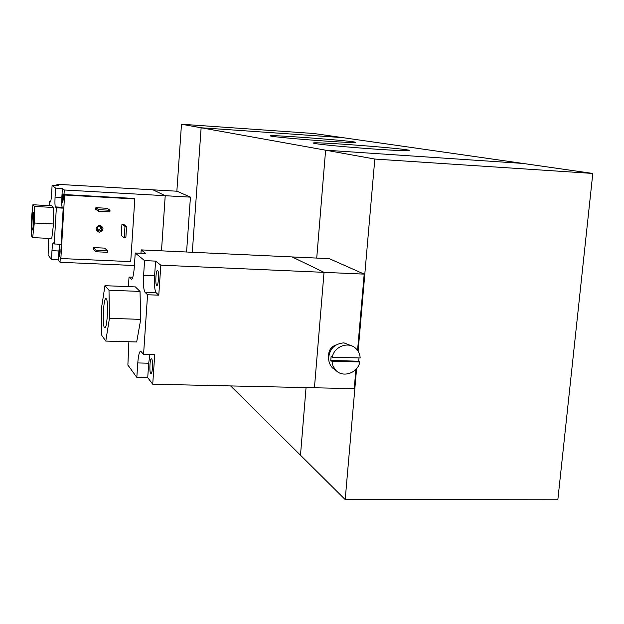 <?xml version="1.0" encoding="UTF-8"?>
<svg xmlns="http://www.w3.org/2000/svg" width="624" height="624" viewBox="0 0 624 624"><rect width="100%" height="100%" fill="white"/><g stroke="black" fill="none" stroke-linecap="round" stroke-linejoin="round"><path stroke-width="0.94" d="M176.857 191.209L181.483 124.231L313.958 133.52L342.748 137.639M358.106 351.179L374.813 159.05L325.611 150.189L316.727 258.071L325.611 150.189L522.779 163.418L342.755 137.639L201.131 127.772L181.483 124.231M374.813 159.05L592.8 173.449L557.84 499.769L345.197 499.582L356.585 368.612M230.615 385.921L300.479 455.231L306.056 387.582L300.479 455.231L345.197 499.582M192.309 252.283L201.131 127.772L325.611 150.189L522.779 163.418L592.8 173.449M377.528 149.276C348.949 147.358 315.455 144.152 313.763 143.224C306.244 140.915 408.595 148.652 409.75 150.478C409.5 151.07 398.752 150.673 377.528 149.276M325.619 141.086C300.386 139.37 271.752 136.695 270.473 135.97C264.326 134.137 355.087 140.93 355.758 142.358C355.36 142.826 345.314 142.405 325.619 141.086M97.289 229.835L98.069 230.006C100.269 229.632 101.002 228.4 100.277 226.309M99.317 232.315C94.887 229.687 95.035 227.284 99.77 225.108C104.2 227.737 104.052 230.147 99.317 232.315M99.239 231.005C101.517 230.591 102.235 229.312 101.392 227.175C98.327 225.553 96.977 226.473 97.344 229.928L99.239 231.005M109.886 211.871L98.42 211.263L98.522 209.648L109.988 210.265L109.886 211.871M98.522 209.648L95.854 207.675L95.761 209.266L98.42 211.263M95.854 207.675L107.156 208.291L109.988 210.265M107.344 252.283L95.917 251.761L96.018 250.162L107.445 250.692L107.344 252.283M96.018 250.162L93.397 247.595L93.296 249.171L95.917 251.761M93.397 247.595L104.66 248.118L107.445 250.692M125.837 237.877L124.246 237.799L124.979 226.411L126.571 226.496L125.837 237.877M124.979 226.411L121.937 224.203L121.22 235.42L124.246 237.799M121.937 224.203L123.505 224.281L126.571 226.496M134.8 198.939L130.712 261.628L60.871 258.531L64.6 195.023L134.8 198.939L133.918 198.44L63.999 194.532L64.6 195.023M134.402 265.52L60.029 262.275L60.294 257.782L60.871 258.531M56.885 185.554L56.956 184.291L153.036 189.836L165.22 195.718L190.429 197.145L177.06 191.225L153.036 189.836L165.22 195.718L161.476 250.84L165.22 195.718L64.264 189.985L63.999 194.532M61.082 244.288L63.203 208.151L56.347 207.784L54.249 243.968L61.082 244.288M56.347 207.784L55.442 206.918C54.935 205.858 54.811 202.582 55.068 197.106L55.591 188.12L62.369 188.503L61.838 197.48C61.581 202.956 61.714 206.224 62.252 207.285L63.203 208.151M56.956 184.291L58.711 185.663L52.104 185.281L51.605 194.041C51.277 198.962 50.856 201.622 50.333 202.02L49.436 201.193L50.731 201.263M59.522 244.218L58.196 259.865L51.457 259.568L51.971 250.684C52.291 245.825 52.72 243.196 53.258 242.806L54.249 243.968M60.029 262.275L58.196 259.865M62.369 188.503L64.264 189.985M62.517 202.777L62.556 202.8C63.344 199.813 63.492 196.794 63.008 193.744C62.252 196.482 62.088 199.493 62.517 202.777M59.366 256.597L59.428 256.636C60.193 253.664 60.325 250.661 59.834 247.634C59.101 250.255 58.952 253.243 59.366 256.597M48.633 238.376L48.103 254.935L51.457 259.568M52.104 185.281L55.591 188.12M49.187 205.631L49.436 201.193M32.916 204.758L51.808 205.772L53.555 207.464L53.539 223.985L51.761 238.524L32.674 237.611L31.2 235.529L31.333 219.242L32.916 204.758L34.414 206.443L34.297 223.01L32.674 237.611M32.3 229.944C31.387 229.172 32.284 211.723 33.22 212.199C34.242 211.801 33.361 230.506 32.386 229.999L32.3 229.944M53.555 207.464L34.414 206.443M53.539 223.985L34.297 223.01M190.429 197.145L186.576 252.01M358.66 361.21L359.845 361.975L331.882 361.218L330.775 360.454L358.66 361.21L359.026 357.95M332.225 357.201L360.188 357.981C359.947 354.05 358.426 350.813 355.633 348.262C348.247 341.172 334.168 346.515 332.225 357.201L331.11 356.444L330.775 360.454M359.845 361.975C357.833 373.051 342.896 378.191 335.735 370.211L333.005 366.124L331.882 361.218M335.962 370.438L332.381 367.856L330.658 365.664L329.191 362.466L328.567 358.933C329.254 349.12 334.355 343.762 343.886 342.849L352.069 346.024M328.661 356.304C328.38 350.633 330.907 346.811 336.227 344.846M140.977 253.258L141.196 249.896L145.798 253.484L135.229 252.993L134.3 267.127C133.7 274.693 132.764 278.749 131.492 279.287L129.028 277.087L132.787 277.243M155.594 261.113L154.596 275.816C154.144 284.833 154.666 290.495 156.164 292.804L158.777 295.183L147.56 294.754L145.064 292.375C143.637 290.059 143.153 284.388 143.606 275.356L144.581 260.621L155.594 261.113L160.813 265.177L324.035 272.345L292.079 256.924L324.035 272.345L364.19 274.115L329.308 258.664L141.196 249.896M128.411 286.619L129.028 277.087M128.879 341.757L127.881 365.048L136.82 377.387L137.787 362.934C138.364 355.555 139.316 351.601 140.65 351.086L143.567 354.393L154.729 354.697L152.724 384.212L147.732 377.645L136.82 377.387M149.916 354.565L148.699 363.215L147.732 377.645M151.679 359.003L151.421 358.847C149.721 358.457 149.245 374.08 150.969 373.776C152.498 374.221 153.169 360.376 151.679 359.003M160.813 265.177L158.777 295.183M157.669 270.559L157.49 270.481C155.766 270.067 155.103 285.761 156.858 285.488C158.465 285.956 159.26 271.424 157.669 270.559M135.229 252.993L144.581 260.621M147.56 294.754L143.567 354.393M104.965 285.691L135.361 286.9L140.026 291.424L140.728 319.379L136.679 341.983L105.776 341.071L101.829 335.486L101.462 308.194L104.965 285.691L108.997 290.215L109.442 318.318L105.776 341.071M106.275 298.748C108.677 300.737 107.273 328.653 104.824 327.748C102.094 328.286 103.28 297.82 105.955 298.561L106.275 298.748M140.026 291.424L108.997 290.215M140.728 319.379L109.442 318.318M355.914 369.385L354.237 388.643L314.441 387.769L324.035 272.345L314.441 387.769L152.724 384.212M364.19 274.115L357.56 350.376M55.068 197.106L61.838 197.48M55.442 206.918L62.252 207.285M51.971 250.684L58.711 250.996M137.787 362.934L148.699 363.215M131.18 279.139L131.82 279.162M143.606 275.356L154.596 275.816M145.064 292.375L156.164 292.804M101.392 227.175L100.402 226.356M332.381 367.856L335.735 370.211"/></g></svg>
